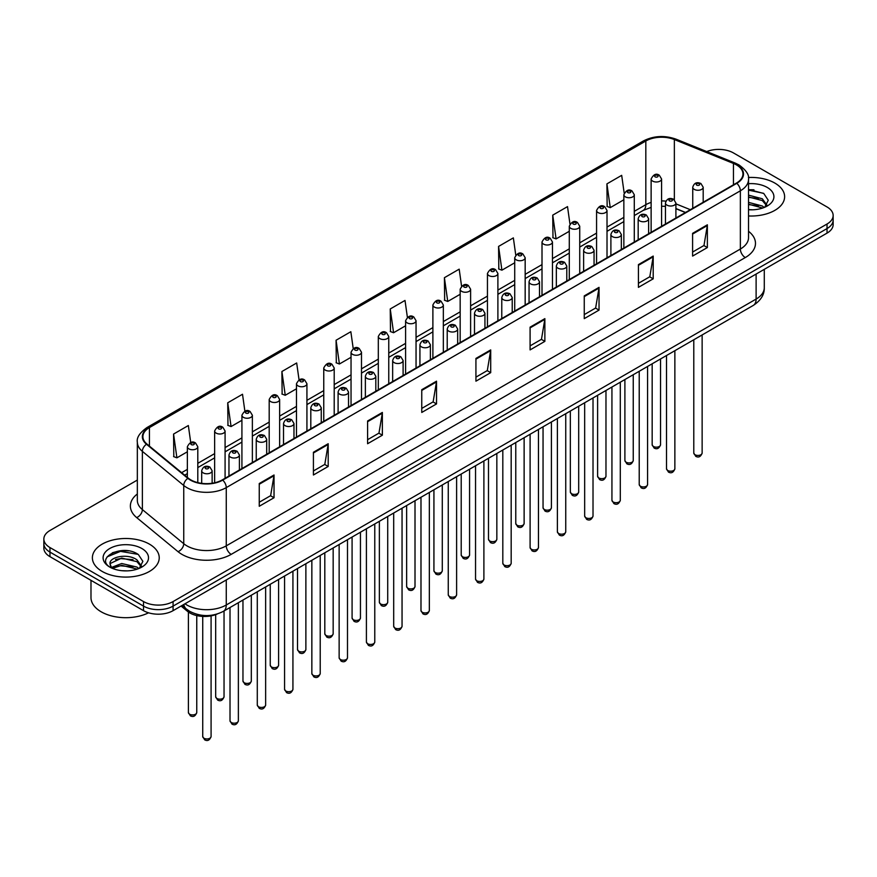 <?xml version="1.0" encoding="UTF-8"?>
<svg xmlns="http://www.w3.org/2000/svg" width="877" height="877" viewBox="0 0 877 877"><rect width="100%" height="100%" fill="white"/><g stroke="black" fill="none" stroke-linecap="round" stroke-linejoin="round"><path stroke-width="1.32" d="M685.397 212.53L675.904 208.693M217.277 613.999A20.895 12.059 180 0 1 187.492 611.324L181.079 606.051M774.829 183.074A33.425 19.294 0 0 0 748.388 177.494A33.425 19.294 0 0 1 774.829 183.074A33.425 19.294 0 0 1 784.619 196.722A33.425 19.294 0 0 0 774.829 183.074M149.441 544.146A33.425 19.294 0 0 0 113.012 539.958A33.425 19.294 0 0 0 92.381 557.783A33.425 19.294 0 0 0 102.171 571.431A33.425 19.294 0 0 0 138.599 575.619A33.425 19.294 0 0 0 159.23 557.783A33.425 19.294 0 0 0 149.441 544.146A33.425 19.294 0 0 0 113.012 539.958A33.425 19.294 0 0 0 92.381 557.783A33.425 19.294 0 0 0 102.171 571.431A33.425 19.294 0 0 0 138.599 575.619A33.425 19.294 0 0 0 159.23 557.783A33.425 19.294 0 0 0 149.441 544.146M736.428 164.876A22.287 12.87 180 0 1 742.951 173.975A22.287 12.87 180 0 1 736.428 183.074L222.32 479.883A22.287 12.87 180 0 1 188.314 478.173L146.941 444.058A22.287 12.87 180 0 1 142.907 436.68A22.287 12.87 180 0 1 149.43 427.581L645.823 140.989A22.287 12.87 180 0 1 674.358 139.553L733.446 163.44A22.287 12.87 180 0 1 736.428 164.876M736.812 164.646A22.846 13.188 0 0 0 733.764 163.177L674.687 139.29A22.846 13.188 0 0 0 645.428 140.769L149.035 427.351A22.846 13.188 0 0 0 146.481 444.244L187.853 478.349A22.846 13.188 0 0 0 222.714 480.114L736.812 183.304A22.846 13.188 0 0 0 736.812 164.646M137.338 480.059L49.967 530.497A20.895 12.059 0 0 0 43.85 539.026L43.85 548.125A20.895 12.059 0 0 0 49.967 556.654L143.532 610.666L143.532 606.117A20.895 12.059 0 0 0 173.076 606.117L827.033 228.568A20.895 12.059 0 0 0 833.15 220.039A20.895 12.059 0 0 1 827.033 228.568L173.076 606.117A20.895 12.059 0 0 1 143.532 606.117L49.967 552.104L143.532 606.117L143.532 601.567A20.895 12.059 0 0 0 173.076 601.567L827.033 224.019A20.895 12.059 0 0 0 833.15 215.49A20.895 12.059 0 0 0 827.033 206.961L733.468 152.938A20.895 12.059 0 0 0 706.752 151.568M43.85 543.576A20.895 12.059 0 0 0 49.967 552.104A20.895 12.059 0 0 1 43.85 543.576M259.252 483.523L259.252 506.27L274.03 497.741L274.03 474.994L259.252 483.523M259.252 502.236L270.631 495.669L273.964 475.751A5.569 3.212 -120 0 0 274.03 474.994M270.533 495.724L274.03 497.741M313.418 452.258L313.418 474.994L328.195 466.465L328.195 443.729L313.418 452.258M313.418 470.96L324.797 464.393L328.13 444.486A5.569 3.212 -120 0 0 328.195 443.729M324.698 464.448L328.195 466.465M367.595 420.982L367.595 443.729L382.361 435.2L382.361 412.453L367.595 420.982M367.595 439.695L378.963 433.117L382.306 413.21A5.569 3.212 -120 0 0 382.361 412.453M378.864 433.183L382.361 435.2M421.76 389.706L421.76 412.453L436.527 403.924L436.527 381.177L421.76 389.706M421.76 408.419L433.139 401.852L436.472 381.933A5.569 3.212 -120 0 0 436.527 381.177M433.041 401.907L436.527 403.924M692.6 233.337L692.6 256.084L707.366 247.555L707.366 224.808L692.6 233.337M692.6 252.05L703.979 245.483L707.311 225.564A5.569 3.212 -120 0 0 707.366 224.808M703.869 245.538L707.366 247.555M638.423 264.613L638.423 287.36L653.201 278.831L653.201 256.084L638.423 264.613M638.423 283.326L649.802 276.748L653.146 256.84A5.569 3.212 -120 0 0 653.201 256.084M649.704 276.814L653.201 278.831M584.257 295.889L584.257 318.636L599.035 310.107L599.035 287.36L584.257 295.889M584.257 314.591L595.636 308.024L598.969 288.116A5.569 3.212 -120 0 0 599.035 287.36M595.538 308.079L599.035 310.107M530.092 327.165L530.092 349.901L544.869 341.372L544.869 318.636L530.092 327.165M530.092 345.867L541.471 339.3L544.803 319.381A5.569 3.212 -120 0 0 544.869 318.636M541.372 339.355L544.869 341.372M475.926 358.43L475.926 381.177L490.703 372.648L490.703 349.901L475.926 358.43M475.926 377.143L487.305 370.576L490.638 350.657A5.569 3.212 -120 0 0 490.703 349.901M487.206 370.631L490.703 372.648M748.519 215.961A33.425 19.294 0 0 0 784.619 196.722A33.425 19.294 0 0 1 748.519 215.961M43.85 539.026A20.895 12.059 0 0 0 49.967 547.555L143.532 601.567M299.046 379.84L296.678 362.979L281.901 371.508L282.142 394.124M244.88 411.17L242.512 394.255L227.735 402.784L227.976 425.389M190.726 442.523L188.347 425.531L173.569 434.06L173.81 456.665M461.565 286.132L459.186 269.162L444.409 277.691L444.65 300.296M515.753 255.01L513.352 237.886L498.575 246.415L498.816 269.02M569.951 223.986L567.518 206.61L552.74 215.139L552.981 237.755M624.183 193.115L621.683 175.345L606.917 183.874L607.147 206.479M353.212 348.553L350.844 331.714L336.077 340.243L336.308 362.848M407.388 317.321L405.01 300.438L390.243 308.967L390.484 331.572M390.243 308.967L393.576 332.734L405.602 325.784M393.576 332.734L390.243 331.484M444.409 277.691L447.741 301.458L460.162 294.288M447.741 301.458L444.409 300.208M498.575 246.415L501.907 270.182L514.722 262.782M501.907 270.182L498.575 268.932M552.74 215.139L556.084 238.906L569.283 231.287M556.084 238.906L552.74 237.667M606.917 183.874L610.249 207.63L623.854 199.781M610.249 207.63L606.917 206.391M336.077 340.243L339.41 363.999L351.041 357.29M339.41 363.999L336.077 362.76M281.901 371.508L285.244 395.275L296.481 388.785M285.244 395.275L281.901 394.025M227.735 402.784L231.068 426.551L241.92 420.291M231.068 426.551L227.735 425.301M173.569 434.06L176.902 457.827L187.36 451.787M176.902 457.827L173.569 456.577M128.59 550.888A27.856 16.082 0 0 0 112.289 552.828M753.979 189.816A27.856 16.082 0 0 0 748.519 189.816M143.532 610.666A20.895 12.059 0 0 0 173.076 610.666L827.033 233.118A20.895 12.059 0 0 0 833.15 224.578L833.15 215.49M748.519 209.592L752.696 209.8M748.519 202.368L762.332 206.007L764.174 207.476M748.519 204.177L762.661 208.035M748.519 195.143L762.332 198.783L766.849 205.032M748.519 196.952L762.332 200.581L766.498 205.492M748.519 209.735A22.703 13.111 0 0 0 767.254 205.996A22.703 13.111 0 0 0 767.254 187.448A22.703 13.111 0 0 0 748.519 183.699M764.711 207.257L768.263 200.274L763.768 193.488L748.519 189.432M748.519 190.134L763.461 193.291M748.519 197.358L758.43 198.597M748.519 204.582L758.43 205.821M90.989 580.333L90.989 597.588A34.817 20.105 0 0 0 101.184 611.806A34.817 20.105 0 0 0 148.553 612.804M122.002 570.708L127.308 570.872M111.587 567.386L121.728 563.516L136.933 567.068L138.774 568.548M112.519 568.351L121.728 565.314L137.272 569.107M111.752 568.088L110.118 564.273A15.742 9.088 0 0 0 112.662 568.482M141.46 566.093L136.933 559.844C127.483 552.795 108.046 557.147 110.118 564.273L110.064 563.582M110.162 564.492L110.601 563.319L121.728 558.101L136.933 561.653L141.098 566.564M139.311 568.329L142.874 561.335L138.369 554.56C122.44 543.104 94.124 558.2 110.48 567.452L111.291 567.945M141.866 548.52A22.703 13.111 0 0 0 109.746 548.52A22.703 13.111 0 0 0 109.746 567.057A22.703 13.111 0 0 0 141.866 567.057A22.703 13.111 0 0 0 141.866 548.52M107.158 556.84L120.489 551.37L138.062 554.352M115.49 559.493L120.489 558.583L133.041 559.658M115.49 566.717L120.489 565.808L133.041 566.882M187.492 609.899L187.492 611.324M748.519 231.287A34.817 20.105 180 0 1 745.286 257.564L231.188 554.374A6.961 4.023 60 0 1 226.266 545.845L740.363 249.035A27.856 16.082 0 0 0 748.519 237.656L748.519 179.434A27.856 16.082 180 0 1 740.363 190.802A6.961 4.023 -120 0 0 736.812 183.304M231.188 554.374A34.817 20.105 180 0 1 181.945 554.374A34.817 20.105 180 0 1 178.042 551.688L136.669 517.583A34.817 20.105 180 0 1 137.338 493.981M186.867 545.845A27.856 16.082 0 0 0 226.266 545.845L226.266 487.623A27.856 16.082 180 0 1 183.742 485.474L142.37 451.359A27.856 16.082 180 0 1 137.338 442.14L137.338 500.361A27.856 16.082 0 0 0 142.37 509.592L183.742 543.696A27.856 16.082 0 0 0 186.867 545.845M748.519 179.434C749.451 175.082 746.25 170.226 738.916 164.876L735.255 163.1A6.961 3.267 112 0 0 733.764 163.177M735.255 163.1L676.178 139.213C664.634 135.135 653.683 135.727 643.323 140.989A6.961 4.023 60 0 1 645.428 140.769M149.035 427.351A6.961 4.023 -120 0 0 146.941 427.57C139.706 432.778 136.505 437.623 137.338 442.14M146.481 444.244A6.961 4.659 129.5 0 0 142.37 451.359L142.37 509.592A6.961 4.659 -50.5 0 1 136.669 517.583M676.178 139.213A6.961 3.267 112 0 0 674.687 139.29M187.853 478.349A6.961 4.659 129.5 0 0 183.742 485.474L183.742 543.696A6.961 4.659 -50.5 0 1 178.042 551.688M222.714 480.114A6.961 4.023 60 0 1 226.266 487.623L740.363 190.802L740.363 249.035A6.961 4.023 60 0 0 745.286 257.564M173.076 601.567L173.076 610.666M827.033 224.019L827.033 233.118M49.967 547.555L49.967 556.654M149.43 427.581L149.43 446.119M733.446 163.44L733.446 184.795M674.358 139.553L674.358 199.77M690.32 209.691L675.904 203.859M665.906 201.151A22.287 12.87 0 0 0 661.576 200.91M651.129 202.412A22.287 12.87 0 0 0 645.823 204.681L634.29 211.335M645.823 140.989L645.823 204.681A12.53 7.235 60 0 1 643.225 210.414L634.29 215.567M623.854 217.364L607.016 227.088M596.568 233.118L579.73 242.83M569.283 248.86L552.455 258.583M542.008 264.613L525.17 274.337M514.722 280.366L497.895 290.09M487.448 296.119L470.609 305.832M460.162 311.861L443.334 321.585M432.887 327.614L416.049 337.338M405.602 343.367L388.763 353.091M378.316 359.121L361.488 368.833M351.041 374.874L334.203 384.586M323.756 390.616L306.928 400.34M296.481 406.369L279.642 416.093M269.195 422.122L252.368 431.835M241.92 437.875L225.082 447.588M214.635 453.617L197.796 463.341M187.36 469.37L181.638 472.67M685.551 212.442L676.858 208.934A12.53 5.876 -68 0 1 675.904 208.298M475.926 359.153L490.638 350.657M530.092 327.877L544.803 319.381M584.257 296.612L598.969 288.116M638.423 265.336L653.146 256.84M692.6 234.06L707.311 225.564M421.76 390.429L436.472 381.933M367.595 421.705L382.306 413.21M313.418 452.97L328.13 444.486M259.252 484.247L273.964 475.751M184.992 603.793A27.856 16.082 0 0 0 186.867 604.987A27.856 16.082 0 0 0 226.266 604.987L756.117 299.068A27.856 16.082 0 0 0 764.284 287.7C764.481 294.606 760.798 300.526 753.233 305.448L223.372 611.357A13.933 8.046 60 0 0 226.266 604.987L226.266 579.96M756.117 274.052L756.117 299.068A13.933 8.046 60 0 1 753.233 305.448M183.863 604.439A13.933 9.318 129.5 0 0 186.297 608.967L182.065 605.481M702.137 453.025C700.767 456.785 698.629 457.882 695.735 456.325L693.784 453.025A4.177 2.412 0 0 0 695.012 454.735A4.177 2.412 0 0 0 699.561 455.251A4.177 2.412 0 0 0 702.137 453.025L702.137 334.948M694.266 189.388A5.218 3.015 180 0 1 692.742 187.25C694.08 182.964 696.809 181.725 700.931 183.523L703.19 187.25A5.218 3.015 180 0 1 699.967 190.035A5.218 3.015 180 0 1 694.266 189.388M699.199 183.699A1.743 1.009 0 0 0 696.733 183.699A1.743 1.009 0 0 0 696.733 185.124A1.743 1.009 0 0 0 699.199 185.124A1.743 1.009 0 0 0 699.199 183.699M653.398 446.459A4.177 2.412 0 0 0 657.947 446.985A4.177 2.412 0 0 0 660.534 444.749C659.153 448.509 657.016 449.605 654.121 448.048L652.17 444.749A4.177 2.412 0 0 0 653.398 446.459M661.576 226.288L661.576 178.985A5.218 3.015 180 0 1 658.353 181.769A5.218 3.015 180 0 1 652.663 181.111A5.218 3.015 180 0 1 651.129 178.985L651.129 232.317M655.119 176.847A1.743 1.009 0 0 0 657.586 176.847A1.743 1.009 0 0 0 657.586 175.422A1.743 1.009 0 0 0 655.119 175.422A1.743 1.009 0 0 0 655.119 176.847M674.862 468.778C673.481 472.539 671.343 473.635 668.449 472.078L666.509 468.778A4.177 2.412 0 0 0 667.726 470.478A4.177 2.412 0 0 0 672.286 471.004A4.177 2.412 0 0 0 674.862 468.778L674.862 350.701M666.991 205.141A5.218 3.015 180 0 1 665.457 203.004C666.794 198.717 669.524 197.478 673.657 199.276L675.904 203.004A5.218 3.015 180 0 1 672.681 205.788A5.218 3.015 180 0 1 666.991 205.141M671.914 199.452A1.743 1.009 0 0 0 669.447 199.452A1.743 1.009 0 0 0 669.447 200.866A1.743 1.009 0 0 0 671.914 200.866A1.743 1.009 0 0 0 671.914 199.452M647.577 484.521C646.206 488.281 644.069 489.388 641.164 487.82L639.223 484.521A4.177 2.412 0 0 0 640.451 486.231A4.177 2.412 0 0 0 645.001 486.757A4.177 2.412 0 0 0 647.577 484.521L647.577 366.443M639.706 220.883A5.218 3.015 180 0 1 638.182 218.757C639.508 214.47 642.249 213.232 646.371 215.029L648.629 218.757A5.218 3.015 180 0 1 645.406 221.541A5.218 3.015 180 0 1 639.706 220.883M644.628 215.205A1.743 1.009 0 0 0 642.172 215.205A1.743 1.009 0 0 0 642.172 216.619A1.743 1.009 0 0 0 644.628 216.619A1.743 1.009 0 0 0 644.628 215.205M620.302 500.274C618.921 504.034 616.783 505.13 613.889 503.573L611.938 500.274A4.177 2.412 0 0 0 613.166 501.984A4.177 2.412 0 0 0 617.715 502.51A4.177 2.412 0 0 0 620.302 500.274L620.302 382.197M612.431 236.637A5.218 3.015 180 0 1 610.896 234.51C612.234 230.223 614.963 228.974 619.096 230.783L621.344 234.51A5.218 3.015 180 0 1 618.121 237.294A5.218 3.015 180 0 1 612.431 236.637M617.353 230.947A1.743 1.009 0 0 0 614.887 230.947A1.743 1.009 0 0 0 614.887 232.372A1.743 1.009 0 0 0 617.353 232.372A1.743 1.009 0 0 0 617.353 230.947M593.016 516.027C591.646 519.787 589.508 520.883 586.603 519.327L584.663 516.027A4.177 2.412 0 0 0 585.891 517.737A4.177 2.412 0 0 0 590.44 518.252A4.177 2.412 0 0 0 593.016 516.027L593.016 397.95M585.145 252.39A5.218 3.015 180 0 1 583.622 250.252C584.948 245.966 587.689 244.727 591.811 246.525L594.058 250.252A5.218 3.015 180 0 1 590.835 253.036A5.218 3.015 180 0 1 585.145 252.39M590.068 246.7A1.743 1.009 0 0 0 587.612 246.7A1.743 1.009 0 0 0 587.612 248.125A1.743 1.009 0 0 0 590.068 248.125A1.743 1.009 0 0 0 590.068 246.7M626.112 462.212A4.177 2.412 0 0 0 630.673 462.727A4.177 2.412 0 0 0 633.249 460.502C631.878 464.262 629.741 465.358 626.836 463.801L624.895 460.502A4.177 2.412 0 0 0 626.112 462.212M634.29 242.041L634.29 194.727A5.218 3.015 180 0 1 631.067 197.511A5.218 3.015 180 0 1 625.378 196.865A5.218 3.015 180 0 1 623.854 194.727L623.854 248.07M627.844 192.6A1.743 1.009 0 0 0 630.3 192.6A1.743 1.009 0 0 0 630.3 191.175A1.743 1.009 0 0 0 627.844 191.175A1.743 1.009 0 0 0 627.844 192.6M598.838 477.954A4.177 2.412 0 0 0 603.387 478.48A4.177 2.412 0 0 0 605.974 476.255C604.593 480.015 602.455 481.111 599.561 479.555L597.61 476.255A4.177 2.412 0 0 0 598.838 477.954M607.016 257.783L607.016 210.48A5.218 3.015 180 0 1 603.793 213.264A5.218 3.015 180 0 1 598.103 212.618A5.218 3.015 180 0 1 596.568 210.48L596.568 263.813M600.559 208.353A1.743 1.009 0 0 0 603.025 208.353A1.743 1.009 0 0 0 603.025 206.928A1.743 1.009 0 0 0 600.559 206.928A1.743 1.009 0 0 0 600.559 208.353M571.552 493.707A4.177 2.412 0 0 0 576.112 494.233A4.177 2.412 0 0 0 578.688 492.008C577.318 495.757 575.18 496.864 572.275 495.308L570.335 492.008A4.177 2.412 0 0 0 571.552 493.707M579.73 273.536L579.73 226.233A5.218 3.015 180 0 1 576.507 229.018A5.218 3.015 180 0 1 570.817 228.36A5.218 3.015 180 0 1 569.283 226.233L569.283 279.566M573.284 224.095A1.743 1.009 0 0 0 575.74 224.095A1.743 1.009 0 0 0 575.74 222.681A1.743 1.009 0 0 0 573.284 222.681A1.743 1.009 0 0 0 573.284 224.095M565.742 531.78C564.36 535.54 562.223 536.636 559.329 535.08L557.377 531.78A4.177 2.412 0 0 0 558.605 533.479A4.177 2.412 0 0 0 563.155 534.005A4.177 2.412 0 0 0 565.742 531.78L565.742 413.703M557.871 268.143A5.218 3.015 180 0 1 556.336 266.005C557.673 261.719 560.403 260.48 564.536 262.278L566.783 266.005A5.218 3.015 180 0 1 563.56 268.79A5.218 3.015 180 0 1 557.871 268.143M562.793 262.453A1.743 1.009 0 0 0 560.326 262.453A1.743 1.009 0 0 0 560.326 263.878A1.743 1.009 0 0 0 562.793 263.878A1.743 1.009 0 0 0 562.793 262.453M538.456 547.522C537.086 551.282 534.948 552.389 532.043 550.833L530.103 547.522A4.177 2.412 0 0 0 531.319 549.232A4.177 2.412 0 0 0 535.88 549.758A4.177 2.412 0 0 0 538.456 547.522L538.456 429.445M530.585 283.885A5.218 3.015 180 0 1 529.05 281.758C530.388 277.472 533.117 276.233 537.25 278.031L539.498 281.758A5.218 3.015 180 0 1 536.275 284.543A5.218 3.015 180 0 1 530.585 283.885M535.507 278.206A1.743 1.009 0 0 0 533.052 278.206A1.743 1.009 0 0 0 533.052 279.62A1.743 1.009 0 0 0 535.507 279.62A1.743 1.009 0 0 0 535.507 278.206M511.181 563.275C509.8 567.035 507.662 568.132 504.768 566.575L502.817 563.275A4.177 2.412 0 0 0 504.045 564.985A4.177 2.412 0 0 0 508.594 565.512A4.177 2.412 0 0 0 511.181 563.275L511.181 445.198M503.299 299.638A5.218 3.015 180 0 1 501.776 297.511C503.113 293.225 505.843 291.975 509.965 293.784L512.223 297.511A5.218 3.015 180 0 1 509 300.296A5.218 3.015 180 0 1 503.299 299.638M508.232 293.948A1.743 1.009 0 0 0 505.766 293.948A1.743 1.009 0 0 0 505.766 295.374A1.743 1.009 0 0 0 508.232 295.374A1.743 1.009 0 0 0 508.232 293.948M544.277 509.46A4.177 2.412 0 0 0 548.827 509.986A4.177 2.412 0 0 0 551.403 507.75C550.032 511.51 547.895 512.606 545.001 511.05L543.049 507.75A4.177 2.412 0 0 0 544.277 509.46M552.455 289.289L552.455 241.986A5.218 3.015 180 0 1 549.232 244.771A5.218 3.015 180 0 1 543.532 244.113A5.218 3.015 180 0 1 542.008 241.986L542.008 295.319M545.998 239.849A1.743 1.009 0 0 0 548.465 239.849A1.743 1.009 0 0 0 548.465 238.423A1.743 1.009 0 0 0 545.998 238.423A1.743 1.009 0 0 0 545.998 239.849M516.991 525.213A4.177 2.412 0 0 0 521.552 525.729A4.177 2.412 0 0 0 524.128 523.503C522.747 527.263 520.609 528.36 517.715 526.803L515.775 523.503A4.177 2.412 0 0 0 516.991 525.213M525.17 305.043L525.17 257.728A5.218 3.015 180 0 1 521.947 260.513A5.218 3.015 180 0 1 516.257 259.866A5.218 3.015 180 0 1 514.722 257.728L514.722 311.072M518.713 255.602A1.743 1.009 0 0 0 521.179 255.602A1.743 1.009 0 0 0 521.179 254.177A1.743 1.009 0 0 0 518.713 254.177A1.743 1.009 0 0 0 518.713 255.602M489.717 540.956A4.177 2.412 0 0 0 494.266 541.482A4.177 2.412 0 0 0 496.842 539.256C495.472 543.016 493.334 544.113 490.429 542.556L488.489 539.256A4.177 2.412 0 0 0 489.717 540.956M497.895 320.785L497.895 273.481A5.218 3.015 180 0 1 494.672 276.266A5.218 3.015 180 0 1 488.971 275.619A5.218 3.015 180 0 1 487.448 273.481L487.448 326.825M491.438 271.355A1.743 1.009 0 0 0 493.894 271.355A1.743 1.009 0 0 0 493.894 269.93A1.743 1.009 0 0 0 491.438 269.93A1.743 1.009 0 0 0 491.438 271.355M483.896 579.028C482.514 582.788 480.377 583.885 477.483 582.328L475.542 579.028A4.177 2.412 0 0 0 476.759 580.738A4.177 2.412 0 0 0 481.32 581.254A4.177 2.412 0 0 0 483.896 579.028L483.896 460.951M476.025 315.391A5.218 3.015 180 0 1 474.49 313.253C475.827 308.967 478.557 307.728 482.69 309.526L484.937 313.253A5.218 3.015 180 0 1 481.714 316.038A5.218 3.015 180 0 1 476.025 315.391M480.947 309.702A1.743 1.009 0 0 0 478.48 309.702A1.743 1.009 0 0 0 478.48 311.127A1.743 1.009 0 0 0 480.947 311.127A1.743 1.009 0 0 0 480.947 309.702M456.61 594.781C455.24 598.542 453.102 599.638 450.197 598.081L448.257 594.781A4.177 2.412 0 0 0 449.484 596.481A4.177 2.412 0 0 0 454.034 597.007A4.177 2.412 0 0 0 456.61 594.781L456.61 476.704M448.739 331.144A5.218 3.015 180 0 1 447.215 329.007C448.553 324.72 451.282 323.481 455.404 325.279L457.662 329.007A5.218 3.015 180 0 1 454.439 331.791A5.218 3.015 180 0 1 448.739 331.144M453.672 325.455A1.743 1.009 0 0 0 451.206 325.455A1.743 1.009 0 0 0 451.206 326.88A1.743 1.009 0 0 0 453.672 326.88A1.743 1.009 0 0 0 453.672 325.455M429.335 610.535C427.954 614.284 425.816 615.391 422.922 613.834L420.982 610.535A4.177 2.412 0 0 0 422.199 612.234A4.177 2.412 0 0 0 426.759 612.76A4.177 2.412 0 0 0 429.335 610.535L429.335 492.446M421.464 346.886A5.218 3.015 180 0 1 419.93 344.76C421.267 340.473 423.997 339.235 428.129 341.032L430.377 344.76A5.218 3.015 180 0 1 427.154 347.544A5.218 3.015 180 0 1 421.464 346.886M426.386 341.208A1.743 1.009 0 0 0 423.92 341.208A1.743 1.009 0 0 0 423.92 342.622A1.743 1.009 0 0 0 426.386 342.622A1.743 1.009 0 0 0 426.386 341.208M402.05 626.277C400.679 630.037 398.542 631.133 395.637 629.576L393.696 626.277A4.177 2.412 0 0 0 394.924 627.987A4.177 2.412 0 0 0 399.473 628.513A4.177 2.412 0 0 0 402.05 626.277L402.05 508.2M394.179 362.639A5.218 3.015 180 0 1 392.655 360.513C393.981 356.226 396.722 354.977 400.844 356.786L403.102 360.513A5.218 3.015 180 0 1 399.868 363.297A5.218 3.015 180 0 1 394.179 362.639M399.101 356.95A1.743 1.009 0 0 0 396.645 356.95A1.743 1.009 0 0 0 396.645 358.375A1.743 1.009 0 0 0 399.101 358.375A1.743 1.009 0 0 0 399.101 356.95M374.775 642.03C373.394 645.79 371.256 646.886 368.362 645.329L366.411 642.03A4.177 2.412 0 0 0 367.638 643.74A4.177 2.412 0 0 0 372.188 644.255A4.177 2.412 0 0 0 374.775 642.03L374.775 523.953M366.904 378.393A5.218 3.015 180 0 1 365.369 376.255C366.707 371.969 369.436 370.73 373.569 372.528L375.816 376.255A5.218 3.015 180 0 1 372.593 379.039A5.218 3.015 180 0 1 366.904 378.393M371.826 372.703A1.743 1.009 0 0 0 369.36 372.703A1.743 1.009 0 0 0 369.36 374.128A1.743 1.009 0 0 0 371.826 374.128A1.743 1.009 0 0 0 371.826 372.703M462.431 556.709A4.177 2.412 0 0 0 466.981 557.235A4.177 2.412 0 0 0 469.568 555.009C468.186 558.759 466.049 559.866 463.155 558.309L461.203 555.009A4.177 2.412 0 0 0 462.431 556.709M470.609 336.538L470.609 289.235A5.218 3.015 180 0 1 467.386 292.019A5.218 3.015 180 0 1 461.697 291.361A5.218 3.015 180 0 1 460.162 289.235L460.162 342.567M464.152 287.097A1.743 1.009 0 0 0 466.619 287.097A1.743 1.009 0 0 0 466.619 285.683A1.743 1.009 0 0 0 464.152 285.683A1.743 1.009 0 0 0 464.152 287.097M435.156 572.462A4.177 2.412 0 0 0 439.706 572.988A4.177 2.412 0 0 0 442.282 570.752C440.912 574.512 438.774 575.608 435.869 574.051L433.929 570.752A4.177 2.412 0 0 0 435.156 572.462M443.334 352.291L443.334 304.988A5.218 3.015 180 0 1 440.101 307.772A5.218 3.015 180 0 1 434.411 307.114A5.218 3.015 180 0 1 432.887 304.988L432.887 358.32M436.878 302.85A1.743 1.009 0 0 0 439.333 302.85A1.743 1.009 0 0 0 439.333 301.425A1.743 1.009 0 0 0 436.878 301.425A1.743 1.009 0 0 0 436.878 302.85M407.871 588.215A4.177 2.412 0 0 0 412.42 588.73A4.177 2.412 0 0 0 415.007 586.505C413.626 590.265 411.488 591.361 408.594 589.804L406.643 586.505A4.177 2.412 0 0 0 407.871 588.215M416.049 368.044L416.049 320.73A5.218 3.015 180 0 1 412.826 323.525A5.218 3.015 180 0 1 407.136 322.868A5.218 3.015 180 0 1 405.602 320.73L405.602 374.073M409.592 318.603A1.743 1.009 0 0 0 412.058 318.603A1.743 1.009 0 0 0 412.058 317.178A1.743 1.009 0 0 0 409.592 317.178A1.743 1.009 0 0 0 409.592 318.603M380.585 603.957A4.177 2.412 0 0 0 385.146 604.483A4.177 2.412 0 0 0 387.722 602.258C386.351 606.018 384.214 607.114 381.309 605.558L379.368 602.258A4.177 2.412 0 0 0 380.585 603.957M388.763 383.786L388.763 336.483A5.218 3.015 180 0 1 385.54 339.267A5.218 3.015 180 0 1 379.851 338.621A5.218 3.015 180 0 1 378.316 336.483L378.316 389.827M382.317 334.356A1.743 1.009 0 0 0 384.773 334.356A1.743 1.009 0 0 0 384.773 332.931A1.743 1.009 0 0 0 382.317 332.931A1.743 1.009 0 0 0 382.317 334.356M353.31 619.71A4.177 2.412 0 0 0 357.86 620.236A4.177 2.412 0 0 0 360.447 618.011C359.066 621.76 356.928 622.867 354.034 621.311L352.083 618.011A4.177 2.412 0 0 0 353.31 619.71M361.488 399.539L361.488 352.236A5.218 3.015 180 0 1 358.265 355.021A5.218 3.015 180 0 1 352.565 354.363A5.218 3.015 180 0 1 351.041 352.236L351.041 405.569M355.032 350.098A1.743 1.009 0 0 0 357.498 350.098A1.743 1.009 0 0 0 357.498 348.684A1.743 1.009 0 0 0 355.032 348.684A1.743 1.009 0 0 0 355.032 350.098M347.489 657.783C346.119 661.543 343.981 662.639 341.076 661.083L339.136 657.783A4.177 2.412 0 0 0 340.353 659.482A4.177 2.412 0 0 0 344.913 660.008A4.177 2.412 0 0 0 347.489 657.783L347.489 539.706M339.618 394.146A5.218 3.015 180 0 1 338.094 392.008C339.421 387.722 342.151 386.483 346.283 388.281L348.531 392.008A5.218 3.015 180 0 1 345.308 394.793A5.218 3.015 180 0 1 339.618 394.146M344.54 388.456A1.743 1.009 0 0 0 342.085 388.456A1.743 1.009 0 0 0 342.085 389.881A1.743 1.009 0 0 0 344.54 389.881A1.743 1.009 0 0 0 344.54 388.456M320.215 673.536C318.833 677.285 316.696 678.392 313.802 676.836L311.85 673.536A4.177 2.412 0 0 0 313.078 675.235A4.177 2.412 0 0 0 317.627 675.761A4.177 2.412 0 0 0 320.215 673.536L320.215 555.448M312.344 409.888A5.218 3.015 180 0 1 310.809 407.761C312.146 403.475 314.876 402.236 319.009 404.034L321.256 407.761A5.218 3.015 180 0 1 318.033 410.546A5.218 3.015 180 0 1 312.344 409.888M317.266 404.209A1.743 1.009 0 0 0 314.799 404.209A1.743 1.009 0 0 0 314.799 405.623A1.743 1.009 0 0 0 317.266 405.623A1.743 1.009 0 0 0 317.266 404.209M292.929 689.278C291.559 693.038 289.421 694.135 286.516 692.578L284.576 689.278A4.177 2.412 0 0 0 285.792 690.988A4.177 2.412 0 0 0 290.353 691.514A4.177 2.412 0 0 0 292.929 689.278L292.929 571.201M285.058 425.641A5.218 3.015 180 0 1 283.523 423.514C284.861 419.228 287.59 417.978 291.723 419.787L293.97 423.514A5.218 3.015 180 0 1 290.747 426.299A5.218 3.015 180 0 1 285.058 425.641M289.98 419.951A1.743 1.009 0 0 0 287.524 419.951A1.743 1.009 0 0 0 287.524 421.377A1.743 1.009 0 0 0 289.98 421.377A1.743 1.009 0 0 0 289.98 419.951M265.643 705.031C264.273 708.791 262.135 709.888 259.241 708.331L257.29 705.031A4.177 2.412 0 0 0 258.518 706.741A4.177 2.412 0 0 0 263.067 707.257A4.177 2.412 0 0 0 265.643 705.031L265.643 586.954M257.772 441.394A5.218 3.015 180 0 1 256.248 439.256C257.586 434.97 260.316 433.731 264.437 435.529L266.696 439.256A5.218 3.015 180 0 1 263.473 442.052A5.218 3.015 180 0 1 257.772 441.394M262.705 435.705A1.743 1.009 0 0 0 260.239 435.705A1.743 1.009 0 0 0 260.239 437.13A1.743 1.009 0 0 0 262.705 437.13A1.743 1.009 0 0 0 262.705 435.705M238.369 720.784C236.987 724.545 234.85 725.641 231.956 724.084L230.015 720.784A4.177 2.412 0 0 0 231.232 722.484A4.177 2.412 0 0 0 235.792 723.01A4.177 2.412 0 0 0 238.369 720.784L238.369 602.707M230.498 457.147A5.218 3.015 180 0 1 228.963 455.01C230.3 450.723 233.03 449.484 237.163 451.282L239.41 455.01A5.218 3.015 180 0 1 236.187 457.794A5.218 3.015 180 0 1 230.498 457.147M235.42 451.458A1.743 1.009 0 0 0 232.953 451.458A1.743 1.009 0 0 0 232.953 452.883A1.743 1.009 0 0 0 235.42 452.883A1.743 1.009 0 0 0 235.42 451.458M211.083 736.537C209.713 740.287 207.575 741.394 204.67 739.837L202.73 736.537A4.177 2.412 0 0 0 203.957 738.237A4.177 2.412 0 0 0 208.507 738.763A4.177 2.412 0 0 0 211.083 736.537L211.083 615.873M203.212 472.889A5.218 3.015 180 0 1 201.688 470.763C203.015 466.476 205.755 465.238 209.877 467.035L212.135 470.763A5.218 3.015 180 0 1 208.901 473.547A5.218 3.015 180 0 1 203.212 472.889M208.134 467.211A1.743 1.009 0 0 0 205.678 467.211A1.743 1.009 0 0 0 205.678 468.625A1.743 1.009 0 0 0 208.134 468.625A1.743 1.009 0 0 0 208.134 467.211M326.025 635.463A4.177 2.412 0 0 0 330.585 635.989A4.177 2.412 0 0 0 333.161 633.753C331.78 637.513 329.642 638.62 326.748 637.053L324.808 633.753A4.177 2.412 0 0 0 326.025 635.463M334.203 415.292L334.203 367.989A5.218 3.015 180 0 1 330.98 370.774A5.218 3.015 180 0 1 325.29 370.116A5.218 3.015 180 0 1 323.756 367.989L323.756 421.322M327.757 365.852A1.743 1.009 0 0 0 330.212 365.852A1.743 1.009 0 0 0 330.212 364.426A1.743 1.009 0 0 0 327.757 364.426A1.743 1.009 0 0 0 327.757 365.852M298.75 651.216A4.177 2.412 0 0 0 303.299 651.732A4.177 2.412 0 0 0 305.876 649.506C304.505 653.266 302.368 654.363 299.474 652.806L297.522 649.506A4.177 2.412 0 0 0 298.75 651.216M306.928 431.045L306.928 383.731A5.218 3.015 180 0 1 303.705 386.527A5.218 3.015 180 0 1 298.005 385.869A5.218 3.015 180 0 1 296.481 383.731L296.481 437.075M300.471 381.605A1.743 1.009 0 0 0 302.938 381.605A1.743 1.009 0 0 0 302.938 380.18A1.743 1.009 0 0 0 300.471 380.18A1.743 1.009 0 0 0 300.471 381.605M271.464 666.958A4.177 2.412 0 0 0 276.025 667.485A4.177 2.412 0 0 0 278.601 665.259C277.22 669.019 275.082 670.116 272.188 668.559L270.248 665.259A4.177 2.412 0 0 0 271.464 666.958M279.642 446.788L279.642 399.484A5.218 3.015 180 0 1 276.419 402.269A5.218 3.015 180 0 1 270.73 401.622A5.218 3.015 180 0 1 269.195 399.484L269.195 452.828M273.185 397.358A1.743 1.009 0 0 0 275.652 397.358A1.743 1.009 0 0 0 275.652 395.933A1.743 1.009 0 0 0 273.185 395.933A1.743 1.009 0 0 0 273.185 397.358M244.19 682.712A4.177 2.412 0 0 0 248.739 683.238A4.177 2.412 0 0 0 251.315 681.012C249.945 684.762 247.807 685.869 244.902 684.312L242.962 681.012A4.177 2.412 0 0 0 244.19 682.712M252.368 462.541L252.368 415.238A5.218 3.015 180 0 1 249.134 418.022A5.218 3.015 180 0 1 243.444 417.364A5.218 3.015 180 0 1 241.92 415.238L241.92 468.57M245.911 413.1A1.743 1.009 0 0 0 248.366 413.1A1.743 1.009 0 0 0 248.366 411.686A1.743 1.009 0 0 0 245.911 411.686A1.743 1.009 0 0 0 245.911 413.1M216.904 698.465A4.177 2.412 0 0 0 221.453 698.991A4.177 2.412 0 0 0 224.041 696.755C222.659 700.515 220.522 701.622 217.628 700.054L215.676 696.755A4.177 2.412 0 0 0 216.904 698.465M225.082 478.294L225.082 430.991A5.218 3.015 180 0 1 221.859 433.775A5.218 3.015 180 0 1 216.17 433.117A5.218 3.015 180 0 1 214.635 430.991L214.635 482.778M218.625 428.853A1.743 1.009 0 0 0 221.092 428.853A1.743 1.009 0 0 0 221.092 427.439A1.743 1.009 0 0 0 218.625 427.439A1.743 1.009 0 0 0 218.625 428.853M189.618 714.218A4.177 2.412 0 0 0 194.179 714.733A4.177 2.412 0 0 0 196.755 712.508C195.385 716.268 193.247 717.364 190.342 715.807L188.402 712.508A4.177 2.412 0 0 0 189.618 714.218M197.796 482.624L197.796 446.733A5.218 3.015 180 0 1 194.573 449.528A5.218 3.015 180 0 1 188.884 448.871A5.218 3.015 180 0 1 187.36 446.733L187.36 477.384M191.35 444.606A1.743 1.009 0 0 0 193.806 444.606A1.743 1.009 0 0 0 193.806 443.181A1.743 1.009 0 0 0 191.35 443.181A1.743 1.009 0 0 0 191.35 444.606M643.323 140.989L146.941 427.57M676.858 208.934L675.904 208.562M665.457 206.369L661.576 206.205M651.129 207.4L643.225 210.414M623.854 221.607L607.016 231.32M596.568 237.349L579.73 247.073M569.283 253.102L552.455 262.826M542.008 268.855L525.17 278.579M514.722 284.608L497.895 294.321M487.448 300.351L470.609 310.074M460.162 316.104L443.334 325.827M432.887 331.857L416.049 341.581M405.602 347.61L388.763 357.323M378.316 363.352L361.488 373.076M351.041 379.105L334.203 388.829M323.756 394.858L306.928 404.582M296.481 410.611L279.642 420.324M269.195 426.365L252.368 436.077M241.92 442.107L225.082 451.83M214.635 457.86L197.796 467.584M187.36 473.613L184.663 475.17M223.372 611.357C212.168 616.991 200.965 616.991 189.75 611.357L186.297 608.967M764.284 287.7L764.284 269.338M693.784 453.025L693.784 339.772M692.742 208.298L692.742 187.25M703.19 202.258L703.19 187.25M660.534 444.749L660.534 358.967M661.576 178.985L659.329 175.257C656.292 173.065 653.562 174.304 651.129 178.985M652.17 444.749L652.17 363.791M666.509 468.778L666.509 355.525M665.457 224.041L665.457 203.004M675.904 218.011L675.904 203.004M639.223 484.521L639.223 371.267M638.182 239.794L638.182 218.757M648.629 233.764L648.629 218.757M611.938 500.274L611.938 387.02M610.896 255.547L610.896 234.51M621.344 249.517L621.344 234.51M584.663 516.027L584.663 402.773M583.622 271.3L583.622 250.252M594.058 265.26L594.058 250.252M633.249 460.502L633.249 374.72M634.29 194.727L632.043 191C629.017 188.818 626.288 190.057 623.854 194.727M624.895 460.502L624.895 379.544M605.974 476.255L605.974 390.473M607.016 210.48L604.768 206.753C601.732 204.571 599.002 205.81 596.568 210.48M597.61 476.255L597.61 395.297M578.688 492.008L578.688 406.226M579.73 226.233L577.483 222.506C574.457 220.313 571.716 221.563 569.283 226.233M570.335 492.008L570.335 411.05M557.377 531.78L557.377 418.526M556.336 287.042L556.336 266.005M566.783 281.013L566.783 266.005M530.103 547.522L530.103 434.268M529.05 302.795L529.05 281.758M539.498 296.766L539.498 281.758M502.817 563.275L502.817 450.022M501.776 318.548L501.776 297.511M512.223 312.519L512.223 297.511M551.403 507.75L551.403 421.969M552.455 241.986L550.197 238.259C547.171 236.066 544.442 237.305 542.008 241.986M543.049 507.75L543.049 426.792M524.128 523.503L524.128 437.722M525.17 257.728L522.922 254.001C519.886 251.82 517.156 253.058 514.722 257.728M515.775 523.503L515.775 442.545M496.842 539.256L496.842 453.475M497.895 273.481L495.637 269.754C492.611 267.573 489.881 268.811 487.448 273.481M488.489 539.256L488.489 458.298M475.542 579.028L475.542 465.775M474.49 334.301L474.49 313.253M484.937 328.261L484.937 313.253M448.257 594.781L448.257 481.528M447.215 350.044L447.215 329.007M457.662 344.014L457.662 329.007M420.982 610.535L420.982 497.281M419.93 365.797L419.93 344.76M430.377 359.767L430.377 344.76M393.696 626.277L393.696 513.023M392.655 381.55L392.655 360.513M403.102 375.52L403.102 360.513M366.411 642.03L366.411 528.776M365.369 397.303L365.369 376.255M375.816 391.263L375.816 376.255M469.568 555.009L469.568 469.228M470.609 289.235L468.362 285.507C465.325 283.315 462.596 284.565 460.162 289.235M461.203 555.009L461.203 474.051M442.282 570.752L442.282 484.97M443.334 304.988L441.076 301.26C438.051 299.068 435.321 300.307 432.887 304.988M433.929 570.752L433.929 489.794M415.007 586.505L415.007 500.723M416.049 320.73L413.801 317.003C410.765 314.821 408.035 316.06 405.602 320.73M406.643 586.505L406.643 505.547M387.722 602.258L387.722 516.476M388.763 336.483L386.516 332.756C383.49 330.574 380.75 331.813 378.316 336.483M379.368 602.258L379.368 521.3M360.447 618.011L360.447 532.229M361.488 352.236L359.23 348.509C356.205 346.316 353.475 347.566 351.041 352.236M352.083 618.011L352.083 537.053M339.136 657.783L339.136 544.529M338.094 413.045L338.094 392.008M348.531 407.016L348.531 392.008M311.85 673.536L311.85 560.282M310.809 428.798L310.809 407.761M321.256 422.769L321.256 407.761M284.576 689.278L284.576 576.025M283.523 444.551L283.523 423.514M293.97 438.522L293.97 423.514M257.29 705.031L257.29 591.778M256.248 460.304L256.248 439.256M266.696 454.275L266.696 439.256M230.015 720.784L230.015 607.531M228.963 476.047L228.963 455.01M239.41 470.017L239.41 455.01M202.73 736.537L202.73 616.421M201.688 483.348L201.688 470.763M212.135 483.249L212.135 470.763M333.161 633.753L333.161 547.972M334.203 367.989L331.955 364.262C328.93 362.069 326.189 363.308 323.756 367.989M324.808 633.753L324.808 552.795M305.876 649.506L305.876 563.725M306.928 383.731L304.67 380.004C301.644 377.823 298.914 379.061 296.481 383.731M297.522 649.506L297.522 568.548M278.601 665.259L278.601 579.478M279.642 399.484L277.395 395.757C274.358 393.576 271.629 394.814 269.195 399.484M270.248 665.259L270.248 584.301M251.315 681.012L251.315 595.231M252.368 415.238L250.109 411.51C247.084 409.318 244.354 410.568 241.92 415.238M242.962 681.012L242.962 600.054M224.041 696.755L224.041 610.973M225.082 430.991L222.835 427.263C219.798 425.071 217.068 426.321 214.635 430.991M215.676 696.755L215.676 614.634M196.755 712.508L196.755 615.588M197.796 446.733L195.549 443.017C192.523 440.824 189.794 442.063 187.36 446.733M188.402 712.508L188.402 612.025"/></g></svg>
